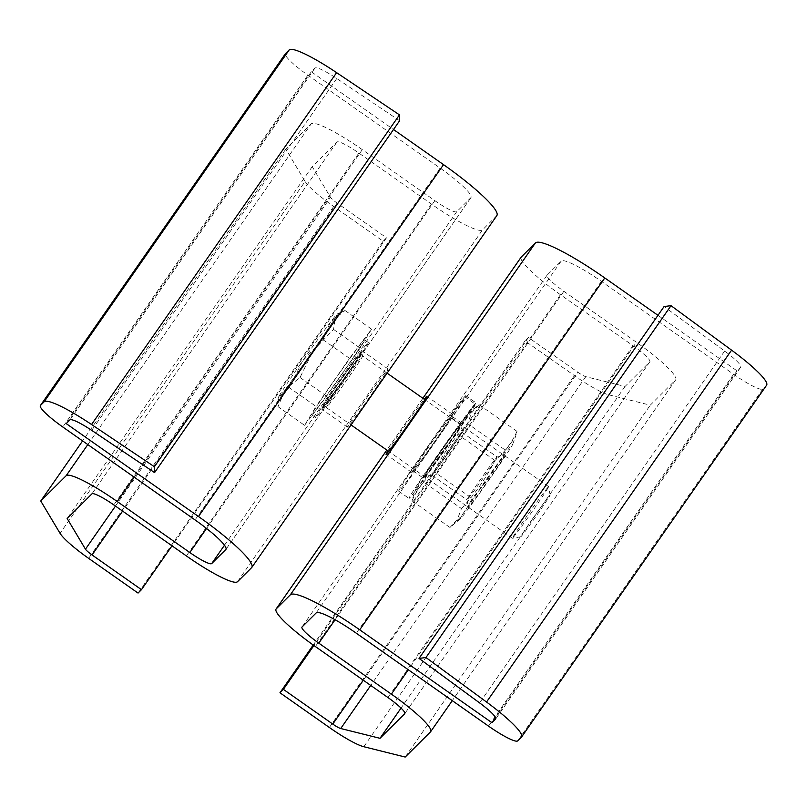 <?xml version="1.0" encoding="UTF-8"?>
<svg xmlns="http://www.w3.org/2000/svg" width="807" height="807" viewBox="0 0 807 807"><rect width="100%" height="100%" fill="white"/><g stroke="black" fill="none" stroke-linecap="round" stroke-linejoin="round"><path stroke-width="0.61" stroke-dasharray="4.04 3.03" d="M345.517 376.496C357.148 359.69 362.504 351.459 361.576 351.791L338.365 383.446C326.734 400.252 321.378 408.483 322.306 408.15L345.517 376.496M337.215 384.566A45.858 1.241 -54.9 0 0 315.577 417.491A45.858 1.241 -54.9 0 0 342.955 380.682A45.858 1.241 -54.9 0 0 368.305 342.45A45.858 1.241 -54.9 0 0 337.215 384.566M337.134 314.014L345.003 310.503L330.245 322.457L322.971 339.676L302.474 361.082A51.255 1.382 125.1 0 1 330.245 322.457A51.255 1.382 125.1 0 1 337.134 314.014A51.255 1.382 125.1 0 1 335.52 317.333L333.533 329.407L313.035 350.823L300.033 377.484L285.264 389.438A51.255 1.382 125.1 0 1 278.264 397.811A51.255 1.382 125.1 0 1 279.989 394.573L289.471 387.753L316.041 406.425L304.572 425.329L278.001 406.657L277.951 401.281L279.989 394.573A51.255 1.382 125.1 0 1 302.474 361.082L289.471 387.753M342.471 311.532L335.52 317.333A51.255 1.382 125.1 0 1 313.035 350.823A51.255 1.382 125.1 0 1 285.264 389.438L278.001 406.657M304.572 425.329L326.603 396.156L360.104 348.079L371.573 329.175L349.542 358.348L316.041 406.425M333.352 381.842A45.858 1.241 125.1 0 1 364.431 339.727A45.858 1.241 125.1 0 1 339.081 377.958A45.858 1.241 125.1 0 1 311.704 414.778A45.858 1.241 125.1 0 1 333.352 381.842M300.033 377.484L326.603 396.156M333.533 329.407L360.104 348.079M345.003 310.503L371.573 329.175M322.971 339.676L349.542 358.348M527.253 515.612A31.544 0.847 -54.9 0 0 512.364 538.259A31.544 0.847 -54.9 0 0 512.395 538.269A31.544 0.847 -54.9 0 0 531.198 512.939A31.544 0.847 -54.9 0 0 548.649 486.661A31.544 0.847 -54.9 0 0 548.639 486.641A31.544 0.847 -54.9 0 0 527.253 515.612M532.822 518.477A25.491 0.686 -54.9 0 0 520.818 536.786A25.491 0.686 -54.9 0 0 536.009 516.319A25.491 0.686 -54.9 0 0 550.122 495.084A25.491 0.686 -54.9 0 0 532.822 518.477M496.265 458.669A26.207 0.706 -54.9 0 0 497.132 456.974A26.207 0.706 -54.9 0 0 497.112 456.974A26.207 0.706 -54.9 0 0 481.486 478.016A26.207 0.706 -54.9 0 0 466.991 499.846A26.207 0.706 -54.9 0 0 467.001 499.866A26.207 0.706 -54.9 0 0 479.772 482.889A26.207 0.706 -54.9 0 0 496.265 458.669M461.13 433.984A26.207 0.706 125.1 0 1 444.839 457.922A26.207 0.706 125.1 0 1 431.886 475.182A26.207 0.706 125.1 0 1 431.866 475.182A26.207 0.706 125.1 0 1 432.734 473.477A26.207 0.706 125.1 0 1 449.217 449.267A26.207 0.706 125.1 0 1 461.997 432.29A26.207 0.706 125.1 0 1 462.007 432.31A26.207 0.706 125.1 0 1 461.13 433.984M412.014 500.814C417.037 489.516 424.381 479.792 434.045 471.641L472.004 498.322C466.981 509.61 459.637 519.335 449.983 527.485L412.014 500.814L413.608 495.195L423.483 481.91L461.453 508.581L457.448 519.254L449.983 527.485M461.654 515.945A45.737 1.231 -54.9 0 0 460.373 518.79A45.737 1.231 -54.9 0 0 487.438 482.193A45.737 1.231 -54.9 0 0 512.687 444.324A45.737 1.231 -54.9 0 0 491.735 471.843A45.737 1.231 -54.9 0 0 461.654 515.945M461.453 508.581C474.869 494.227 486.036 478.198 494.953 460.504C504.557 452.434 511.9 442.71 516.984 431.342L515.391 436.96L505.515 450.245C496.678 467.818 485.511 483.837 472.004 498.322M516.984 431.342L479.015 404.66C469.412 412.74 462.068 422.465 456.984 433.833C443.568 448.188 432.401 464.217 423.483 481.91M456.984 433.833L494.953 460.504M479.015 404.66L471.54 412.891L467.546 423.564L505.515 450.245M467.344 416.2A45.737 1.231 125.1 0 1 437.263 460.303A45.737 1.231 125.1 0 1 416.301 487.832A45.737 1.231 125.1 0 1 441.56 449.953A45.737 1.231 125.1 0 1 468.625 413.366A45.737 1.231 125.1 0 1 467.344 416.2M434.045 471.641C442.882 454.069 454.048 438.04 467.546 423.564M503.518 457.72A31.544 0.847 -54.9 0 0 504.536 455.673A31.544 0.847 -54.9 0 0 485.733 480.992A31.544 0.847 -54.9 0 0 468.282 507.27A31.544 0.847 -54.9 0 0 483.423 487.206A31.544 0.847 -54.9 0 0 503.518 457.72M425.481 474.435A31.544 0.847 125.1 0 1 445.565 444.95A31.544 0.847 125.1 0 1 460.716 424.875A31.544 0.847 125.1 0 1 443.265 451.153A31.544 0.847 125.1 0 1 424.462 476.483A31.544 0.847 125.1 0 1 425.481 474.435M338.093 383.799A35.488 0.958 125.1 0 1 362.343 350.934A35.488 0.958 125.1 0 1 342.723 380.521A35.488 0.958 125.1 0 1 321.539 409.008A35.488 0.958 125.1 0 1 338.093 383.799M363.896 401.926A35.488 0.958 -54.9 0 0 347.343 427.135A35.488 0.958 -54.9 0 0 368.527 398.648A35.488 0.958 -54.9 0 0 388.147 369.061A35.488 0.958 -54.9 0 0 363.896 401.926M134.204 477.169L362.293 149.668L434.862 200.65A23.655 3.561 -145.1 0 0 456.772 211.696L470.885 197.654A43.376 6.527 -145.1 0 0 470.995 197.523A43.376 6.527 -145.1 0 0 440.108 168.058L307.87 75.152A31.544 4.751 34.9 0 1 285.406 53.716M399.616 120.737L336.771 78.511A26.813 4.035 -145.1 0 0 314.972 68.081L311.29 71.752L393.503 129.513M496.88 215.55A74.92 11.278 34.9 0 1 496.678 215.782L482.576 229.824A55.199 8.312 34.9 0 1 431.442 204.05L358.873 153.068A23.655 3.561 -145.1 0 0 336.963 142.032L312.218 166.656L330.517 197.311A9.462 1.422 34.9 0 0 337.114 203.092L386.523 237.803L383.103 241.212L333.695 206.491A41.006 6.174 34.9 0 1 305.107 181.444L60.041 533.306M362.293 149.668A55.199 8.312 -145.1 0 0 311.159 123.905L285.809 149.124L305.107 181.444M311.29 71.752L66.235 423.614M285.809 149.124L82.596 440.915M383.103 241.212L138.047 593.074M386.523 237.803L172.012 545.814M312.218 166.656L67.152 518.518M387.955 450.851A35.488 0.958 125.1 0 1 402.592 429.112A35.488 0.958 125.1 0 1 424.22 399.223M428.396 447.249A35.488 0.958 -54.9 0 0 411.842 472.458A35.488 0.958 -54.9 0 0 433.026 443.971A35.488 0.958 -54.9 0 0 452.646 414.374A35.488 0.958 -54.9 0 0 428.396 447.249M657.967 315.315L737.013 370.847L740.695 367.185A26.813 4.035 -145.1 0 0 740.765 367.104A26.813 4.035 -145.1 0 0 724.656 351.035L664.08 306.549M737.013 370.847L495.538 717.564M363.806 746.717L608.861 394.855A41.006 6.174 34.9 0 1 574.423 375.618L525.014 340.907L528.434 337.508L577.842 372.219A9.462 1.422 34.9 0 0 585.791 376.657L625.052 386.452L649.796 361.818A23.655 3.561 -145.1 0 0 649.867 361.748A23.655 3.561 -145.1 0 0 633.011 345.678L560.451 294.696A55.199 8.312 34.9 0 1 521.13 257.191M766.65 385.131A58.356 8.786 34.9 0 1 766.499 385.312L762.817 388.974A31.544 4.751 34.9 0 1 733.593 374.256L601.366 281.35A43.376 6.527 -145.1 0 0 561.188 261.105L547.085 275.137A23.655 3.561 -145.1 0 0 547.015 275.217A23.655 3.561 -145.1 0 0 563.871 291.287L636.43 342.269L408.342 669.77M608.861 394.855L650.25 405.175L675.6 379.946A55.199 8.312 -145.1 0 0 675.752 379.774A55.199 8.312 -145.1 0 0 636.43 342.269M625.052 386.452L401.059 708.072M528.434 337.508L313.913 645.519M525.014 340.907L313.217 645.015M405.195 757.047L650.25 405.175M464.63 396.701L474.95 403.954L460.797 424.26A33.511 0.908 -54.9 0 0 439.018 454.149A33.511 0.908 -54.9 0 0 423.302 478.087A33.511 0.908 -54.9 0 0 443.214 451.315A33.511 0.908 -54.9 0 0 461.836 423.251L475.989 402.935L465.669 395.692L451.517 415.998A33.511 0.908 125.1 0 1 432.895 444.072A33.511 0.908 125.1 0 1 412.982 470.844A33.511 0.908 125.1 0 1 428.699 446.907A33.511 0.908 125.1 0 1 450.477 417.007L464.63 396.701A58.356 1.574 -54.9 0 0 427.145 447.956A58.356 1.574 -54.9 0 0 398.698 491.17A58.356 1.574 -54.9 0 0 433.53 444.324A58.356 1.574 -54.9 0 0 465.79 395.662A58.356 1.574 -54.9 0 0 465.669 395.692M474.95 403.954A58.356 1.574 -54.9 0 0 437.465 455.209A58.356 1.574 -54.9 0 0 409.018 498.413A58.356 1.574 -54.9 0 0 443.85 451.577A58.356 1.574 -54.9 0 0 476.11 402.915A58.356 1.574 -54.9 0 0 475.989 402.935M461.836 423.251L451.517 415.998M460.797 424.26L450.477 417.007M341.27 384.939A31.544 0.847 125.1 0 1 362.656 355.968A31.544 0.847 125.1 0 1 345.214 382.276A31.544 0.847 125.1 0 1 326.391 407.596A31.544 0.847 125.1 0 1 341.27 384.939M470.885 197.654L226.031 549.224M456.772 211.696L224.487 545.219M307.87 75.152L62.815 427.014M440.108 168.058L195.052 519.92M237.52 581.686L482.576 229.824M496.678 215.782L251.623 567.644M431.442 204.05L186.387 555.922M314.972 68.081L69.916 419.953M336.771 78.511L91.705 430.373M115.462 506.09L330.517 197.311M337.114 203.092L122.603 511.103M333.695 206.491L88.639 558.363M206.562 528.454L434.862 200.65M87.822 444.576L311.159 123.905M336.963 142.032L91.897 493.894M358.873 153.068L113.817 504.93M724.656 351.035L479.6 702.897M740.695 367.185L495.76 718.876M649.796 361.818L404.852 713.529M633.011 345.678L387.955 697.541M560.451 294.696L315.386 646.558M585.791 376.657L370.736 685.436M363.321 680.23L577.842 372.219M329.367 727.49L574.423 375.618M675.6 379.946L430.545 731.818M601.366 281.35L356.301 633.213M561.188 261.105L316.132 612.967M547.085 275.137L302.02 627.009M733.593 374.256L488.538 726.118M766.499 385.312L521.433 737.174M762.817 388.974L517.761 740.846M563.871 291.287L335.097 619.756M422.888 398.285L386.835 450.064M387.118 373.157L362.656 355.968L361.506 352.447C362.636 352.679 319.996 412.851 322.679 407.706C322.477 407.111 323.708 407.071 326.391 407.596L351.055 424.926M278.264 397.811L277.951 401.281M368.305 342.45L364.431 339.727M315.577 417.491L311.704 414.778M548.639 486.641L424.936 399.727M512.364 538.259L388.671 451.355M550.122 495.084L548.649 486.661M520.818 536.786L512.395 538.269M431.866 475.182L467.001 499.866M460.716 424.875L462.007 432.31L497.132 456.974L504.536 455.673M512.687 444.324L515.391 436.96M460.373 518.79L450.79 526.82M416.301 487.832L413.598 495.195M468.625 413.366L478.198 405.326M466.991 499.846L468.282 507.27M431.886 475.182L424.462 476.483M388.147 369.061L362.343 350.934M347.343 427.135L321.539 409.008M225.94 549.385L470.995 197.523M452.646 414.374L426.842 396.247M411.842 472.458L386.039 454.321M649.867 361.748L404.801 713.61M740.765 367.104L495.71 718.966M675.752 379.774L452.283 700.637M547.015 275.217L301.959 627.079M422.868 398.275L386.815 450.044M412.982 470.844L423.302 478.087M398.698 491.17L409.018 498.413M465.79 395.662L476.11 402.915"/><path stroke-width="1.21" d="M211.716 563.558L225.819 549.517A43.376 6.527 -145.1 0 0 225.94 549.385A43.376 6.527 -145.1 0 0 195.052 519.92L62.815 427.014A31.544 4.751 34.9 0 1 40.35 405.588A31.544 4.751 34.9 0 1 40.431 405.487L44.113 401.825A58.356 8.786 34.9 0 1 91.554 424.512L154.399 466.739L154.561 472.599L91.705 430.373A26.813 4.035 -145.1 0 0 69.916 419.953L66.235 423.614L198.472 516.51A74.92 11.278 34.9 0 1 251.824 567.412A74.92 11.278 34.9 0 1 251.623 567.644L237.52 581.686A55.199 8.312 34.9 0 1 186.387 555.922L113.817 504.93A23.655 3.561 -145.1 0 0 91.897 493.894L67.152 518.518L85.461 549.174A9.462 1.422 -145.1 0 0 92.059 554.954L141.467 589.665L138.047 593.074L88.639 558.363A41.006 6.174 34.9 0 1 60.041 533.306L40.754 500.996L66.103 475.767A55.199 8.312 34.9 0 1 117.237 501.53L189.806 552.513A23.655 3.561 -145.1 0 0 211.716 563.558L224.487 545.219M393.503 129.513L443.527 164.648A74.92 11.278 34.9 0 1 496.88 215.55L251.824 567.412M40.35 405.588L285.406 53.716A31.544 4.751 34.9 0 1 285.496 53.625L289.168 49.953A58.356 8.786 34.9 0 1 336.61 72.65L399.455 114.876L399.616 120.737L154.561 472.599M399.455 114.876L154.399 466.739M82.596 440.915L40.754 500.996M172.012 545.814L141.467 589.665M424.22 399.223A35.488 0.958 125.1 0 1 426.842 396.247A35.488 0.958 125.1 0 1 407.222 425.844A35.488 0.958 125.1 0 1 386.039 454.321A35.488 0.958 125.1 0 1 387.955 450.851M479.6 702.897L419.025 658.411L425.955 657.534L486.53 702.019A58.356 8.786 34.9 0 1 521.594 736.993A58.356 8.786 34.9 0 1 521.433 737.174L517.761 740.846A31.544 4.751 34.9 0 1 488.538 726.118L356.301 633.213A43.376 6.527 -145.1 0 0 316.132 612.967L302.02 627.009A23.655 3.561 -145.1 0 0 301.959 627.079A23.655 3.561 -145.1 0 0 318.805 643.149L391.375 694.131A55.199 8.312 34.9 0 1 430.686 731.636A55.199 8.312 34.9 0 1 430.545 731.818L405.195 757.047L363.806 746.717A41.006 6.174 34.9 0 1 329.367 727.49L279.958 692.769L283.378 689.37L332.777 724.081A9.462 1.422 -145.1 0 0 340.725 728.519L379.996 738.314L404.741 713.691A23.655 3.561 -145.1 0 0 404.801 713.61A23.655 3.561 -145.1 0 0 387.955 697.541L315.386 646.558A55.199 8.312 34.9 0 1 276.075 609.053A55.199 8.312 34.9 0 1 276.226 608.882L290.328 594.84A74.92 11.278 34.9 0 1 359.72 629.813L491.957 722.709L495.639 719.047A26.813 4.035 -145.1 0 0 495.71 718.966A26.813 4.035 -145.1 0 0 479.6 702.897M521.594 736.993L766.65 385.131A58.356 8.786 34.9 0 0 731.586 350.157L671.01 305.671L664.08 306.549L419.025 658.411M495.538 717.564L491.957 722.709M422.868 398.275L521.13 257.191A55.199 8.312 34.9 0 1 521.282 257.009L535.384 242.978A74.92 11.278 34.9 0 1 604.786 277.951L657.967 315.315M401.059 708.072L379.996 738.314M313.913 645.519L283.378 689.37M313.217 645.015L279.958 692.769M671.01 305.671L425.955 657.534M336.61 72.65L91.554 424.512M289.168 49.953L44.113 401.825M285.496 53.625L40.431 405.487M443.527 164.648L198.472 516.51M85.461 549.174L115.462 506.09M122.603 511.103L92.059 554.954M189.806 552.513L206.562 528.454M117.237 501.53L134.204 477.169M66.103 475.767L87.822 444.576M604.786 277.951L359.72 629.813M370.736 685.436L340.725 728.519M332.777 724.081L363.321 680.23M408.342 669.77L391.375 694.131M731.586 350.157L486.53 702.019M290.328 594.84L535.384 242.978M335.097 619.756L318.805 643.149M521.282 257.009L422.888 398.285M386.835 450.064L276.226 608.882M424.936 399.727L387.118 373.157M388.671 451.355L351.055 424.926M452.283 700.637L430.686 731.636M386.815 450.044L276.075 609.053"/></g></svg>
